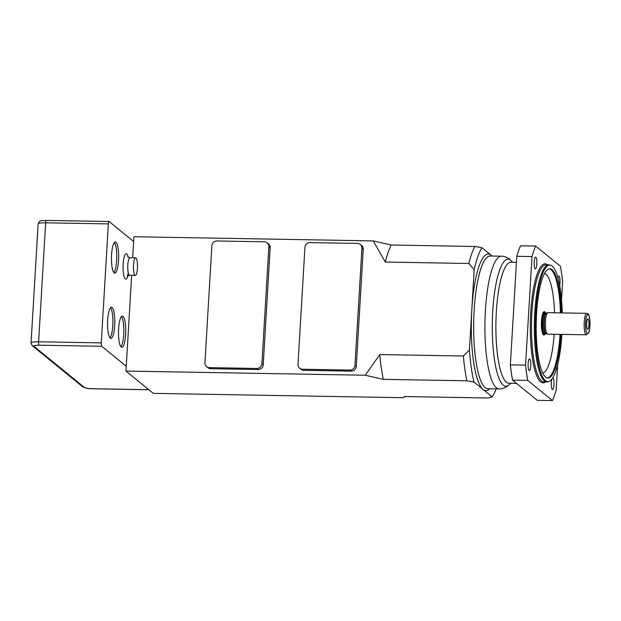 <?xml version="1.0" encoding="UTF-8"?>
<svg xmlns="http://www.w3.org/2000/svg" width="621" height="621" viewBox="0 0 621 621"><rect width="100%" height="100%" fill="white"/><g stroke="black" fill="none" stroke-linecap="round" stroke-linejoin="round"><path stroke-width="0.93" d="M545.207 313L545.153 312.937A10.736 2.476 91 0 0 544.563 312.604L544.268 312.596A10.736 2.476 91 0 0 541.675 321.368A10.736 2.476 91 0 0 543.895 334.067L544.182 334.075A10.736 2.476 91 0 0 544.803 333.749M545.533 313.007A11.714 2.701 91 0 0 544.283 311.618A11.714 2.701 91 0 0 541.458 321.189A11.714 2.701 91 0 0 543.88 335.045A11.714 2.701 91 0 0 545.168 333.694M544.563 312.604A10.736 2.476 91 0 0 541.97 321.375A10.736 2.476 91 0 0 544.182 334.075M586.434 334.804L547.691 334.129A10.736 2.476 -89 0 1 547.536 334.106A10.736 2.476 -89 0 1 545.479 321.437A10.736 2.476 -89 0 1 547.908 312.681A10.736 2.476 -89 0 1 548.071 312.666L586.814 313.333C588.141 314.583 588.708 311.408 589.95 321.181C589.919 327.748 589.515 331.583 588.724 332.677L586.434 334.804A10.736 2.476 -89 0 1 584.221 322.113A10.736 2.476 -89 0 1 586.814 313.333M588.925 325.039A5.17 1.195 -89 0 1 587.513 329.215A5.17 1.195 -89 0 1 586.573 324.069A5.17 1.195 -89 0 1 587.691 318.969A5.17 1.195 -89 0 1 588.925 325.039M126.249 366.266L101.766 346.293L39.092 345.198A6.831 1.188 -176.6 0 0 33.976 346.332L84.254 387.349A6.831 1.188 -176.6 0 0 92.436 388.715L148.807 389.693M108.349 223.902L45.675 222.807L38.611 341.791L101.277 342.877L108.349 223.902A2.926 0.675 91 0 1 109.055 221.503A2.926 0.675 91 0 1 109.18 221.557L133.662 241.53M118.619 328.851A15.618 3.602 -89 0 1 122.384 316.089A15.618 3.602 -89 0 1 125.721 331.769A15.618 3.602 -89 0 1 121.84 347.325A15.618 3.602 -89 0 1 118.619 328.851M107.689 319.939A15.618 3.602 -89 0 1 111.454 307.178A15.618 3.602 -89 0 1 114.784 322.85A15.618 3.602 -89 0 1 110.911 338.406A15.618 3.602 -89 0 1 107.689 319.939M111.563 254.688A15.618 3.602 -89 0 1 115.335 241.926A15.618 3.602 -89 0 1 118.665 257.606A15.618 3.602 -89 0 1 114.784 273.155A15.618 3.602 -89 0 1 111.563 254.688M101.277 342.877A2.926 0.675 91 0 0 101.766 346.293M114.373 242.462A15.618 3.602 -89 0 1 116.764 257.575A15.618 3.602 -89 0 1 113.845 272.588M110.499 307.713A15.618 3.602 -89 0 1 112.89 322.819A15.618 3.602 -89 0 1 109.971 337.84M121.429 316.625A15.618 3.602 -89 0 1 123.82 331.738A15.618 3.602 -89 0 1 120.901 346.751M137.451 268.233A8.787 2.026 91 0 0 135.642 257.839A8.787 2.026 91 0 0 133.461 266.588A8.787 2.026 91 0 0 135.331 275.406A8.787 2.026 91 0 0 137.451 268.233M299.656 368.237L300.968 369.301A4.883 4.673 -50.8 0 0 303.762 370.318L351.245 371.148A4.883 4.673 -50.8 0 0 356.275 366.437L363.231 249.37A4.883 4.673 -50.8 0 0 361.569 245.505L360.258 244.441A4.883 4.673 -50.8 0 0 357.455 243.424L309.98 242.594A4.883 4.673 -50.8 0 0 304.942 247.305L297.987 364.372A4.883 4.673 -50.8 0 0 302.45 369.247L349.933 370.077A4.883 4.673 -50.8 0 0 354.964 365.365L361.919 248.299A4.883 4.673 -50.8 0 0 360.258 244.441M206.591 366.615L207.903 367.686A4.883 4.673 -50.8 0 0 210.705 368.695L258.181 369.526A4.883 4.673 -50.8 0 0 263.219 364.814L270.174 247.748A4.883 4.673 -50.8 0 0 268.513 243.882L267.201 242.819A4.883 4.673 -50.8 0 0 264.399 241.802L216.915 240.971A4.883 4.673 -50.8 0 0 211.885 245.691L204.93 362.749A4.883 4.673 -50.8 0 0 209.393 367.632L256.877 368.455A4.883 4.673 -50.8 0 0 261.907 363.743L268.862 246.677A4.883 4.673 -50.8 0 0 267.201 242.819M125.962 371.063L153.294 393.357L402.649 397.704L404.83 396.897L404.395 396.547L487.959 398.007L492.259 396.959L473.978 382.047L466.876 380.805L383.312 379.353L365.264 375.231L125.962 371.063L131.652 275.344M365.264 375.231L379.796 354.568L463.359 356.019L469.422 349.972L474.188 269.739L468.855 263.49L385.292 262.031L373.244 240.901L133.942 236.733L132.692 257.793M373.244 240.901L391.3 245.016L474.863 246.475L481.958 247.717L492.166 256.046M492.259 396.959A79.589 18.374 91 0 0 496.086 388.878M469.422 349.972A79.589 18.374 91 0 0 473.978 382.047M481.958 247.717A79.589 18.374 91 0 0 474.188 269.739M561.524 299.788L562.61 281.538A87.848 20.276 91 0 0 560.437 266.254L535.706 246.079L520.514 245.815A87.848 20.276 91 0 0 516.812 256.302L510.361 364.861A87.848 20.276 91 0 0 512.535 380.145L527.726 380.409L552.457 400.584A87.848 20.276 91 0 0 556.16 390.097L557.674 364.612M516.812 256.302L532.003 256.566L525.552 365.125L510.361 364.861M512.535 380.145L537.266 400.32L552.457 400.584M535.706 246.079A87.848 20.276 91 0 0 532.003 256.566M525.552 365.125A87.848 20.276 91 0 0 527.726 380.409M535.853 257.234A5.853 1.351 -89 0 1 536.847 263.537A5.853 1.351 -89 0 1 535.411 268.846A5.853 1.351 -89 0 1 534.161 262.962A5.853 1.351 -89 0 1 535.612 257.133A5.853 1.351 -89 0 1 535.853 257.234M528.153 363.689A5.853 1.351 -89 0 1 529.566 358.907A5.853 1.351 -89 0 1 530.815 364.783A5.853 1.351 -89 0 1 529.364 370.613A5.853 1.351 -89 0 1 528.153 363.689M552.768 377.816A5.853 1.351 -89 0 1 554.002 383.724A5.853 1.351 -89 0 1 552.55 389.53A5.853 1.351 -89 0 1 552.31 389.429A5.853 1.351 -89 0 1 551.316 385.113A5.853 1.351 -89 0 1 551.875 379.12M557.883 277.494A5.853 1.351 -89 0 1 558.799 276.05A5.853 1.351 -89 0 1 560.01 282.974A5.853 1.351 -89 0 1 559.692 285.567M562.246 312.906A58.304 13.46 91 0 0 550.703 265.252A58.304 13.46 91 0 0 535.776 312.759A58.304 13.46 91 0 0 548.669 381.605A58.304 13.46 91 0 0 561.873 334.377M561.011 334.362A54.664 12.614 -89 0 1 547.877 378.065A54.664 12.614 -89 0 1 536.218 323.192A54.664 12.614 -89 0 1 549.787 268.761A54.664 12.614 -89 0 1 561.384 312.891M548.669 381.605L547.722 381.853A58.568 13.522 -89 0 1 546.86 381.954A58.568 13.522 -89 0 1 534.766 312.697A58.568 13.522 -89 0 1 548.902 264.841A58.568 13.522 -89 0 1 549.756 264.973L550.703 265.252M516.493 383.374L508.84 383.242A60.516 13.973 -89 0 1 495.931 322.493A60.516 13.973 -89 0 1 510.951 262.225L516.455 262.326M468.855 263.49A82.966 19.15 -89 0 1 474.863 246.475M385.292 262.031A82.966 19.15 -89 0 1 391.3 245.016M466.876 380.805A82.966 19.15 -89 0 1 463.359 356.019M383.312 379.353A82.966 19.15 -89 0 1 379.796 354.568M545.044 333.694A10.347 2.391 -89 0 1 542.832 323.308A10.347 2.391 -89 0 1 545.401 313.007L546.496 313.023A10.347 2.391 91 0 0 543.926 323.331A10.347 2.391 91 0 0 546.131 333.718L544.85 333.702M547.536 334.106L546.278 333.733A10.386 2.399 -89 0 1 544.283 321.476A10.386 2.399 -89 0 1 546.635 313.007L547.908 312.681M585.619 322.346A9.563 2.205 91 0 0 588.351 333.112A9.563 2.205 91 0 0 589.321 316.826A9.563 2.205 91 0 0 585.619 322.346M127.802 275.856A12.692 2.926 -89 0 1 123.734 275.258A12.692 2.926 -89 0 1 124.045 257.583A12.692 2.926 -89 0 1 128.128 257.133M127.662 256.652L129.944 257.738A8.787 2.026 91 0 0 127.763 266.487A8.787 2.026 91 0 0 129.634 275.313L135.331 275.406M109.055 221.503L46.381 220.416A2.926 0.675 -89 0 0 45.675 222.807A9.757 1.7 -176.6 0 0 38.122 224.01L31.05 342.994A9.757 1.7 3.4 0 1 38.611 341.791A2.926 0.675 -89 0 0 39.092 345.198M33.976 346.332A2.926 2.802 129.2 0 1 32.292 345.726L82.577 386.743C85.302 388.187 88.632 388.862 92.552 388.762A2.926 0.675 91 0 0 92.676 388.715M84.254 387.349A2.926 2.802 129.2 0 1 82.577 386.743M92.436 388.715A2.926 0.675 91 0 0 92.552 388.762L148.861 389.747M489.697 388.769A68.326 15.773 -89 0 1 483.115 389.507A68.326 15.773 -89 0 1 471.805 309.856A68.326 15.773 -89 0 1 491.095 255.169A68.326 15.773 -89 0 1 492.011 256.038M545.541 381.931A59.538 13.747 -89 0 1 530.745 312.456A59.538 13.747 -89 0 1 547.582 264.818M548.902 264.841L546.053 264.794A58.568 13.522 91 0 0 531.918 312.65A58.568 13.522 91 0 0 544.012 381.907L546.86 381.954M554.537 312.774A49.781 11.489 91 0 0 544.47 273.589M542.731 373.058A49.781 11.489 91 0 0 554.165 334.245M560.064 334.346A54.664 12.614 -89 0 1 547.404 378.018M549.306 268.792A54.664 12.614 -89 0 1 560.437 312.875M490.163 256.007A66.377 15.323 91 0 0 473.691 322.105A66.377 15.323 91 0 0 487.85 388.738L499.113 388.932A66.377 15.323 -89 0 1 485.405 310.438A66.377 15.323 -89 0 1 501.426 256.201L490.163 256.007M512.635 262.256L511.533 261.053A63.513 14.663 91 0 0 492.321 322.431A63.513 14.663 91 0 0 509.383 384.438C506.216 387.512 502.793 389.01 499.113 388.932M270.174 247.748L268.862 246.677M263.219 364.814L261.907 363.743M258.181 369.526L256.877 368.455M210.705 368.695L209.393 367.632M363.231 249.37L361.919 248.299M356.275 366.437L354.964 365.365M351.245 371.148L349.933 370.077M303.762 370.318L302.45 369.247M129.944 257.738L135.642 257.839M129.634 275.313L127.321 276.322L128.275 272.836M46.381 220.416C38.937 220.921 39.884 220.432 38.122 224.01M31.05 342.994L32.292 345.726M510.524 383.273L509.383 384.438M511.533 261.053C508.475 257.87 505.106 256.248 501.426 256.201"/></g></svg>
